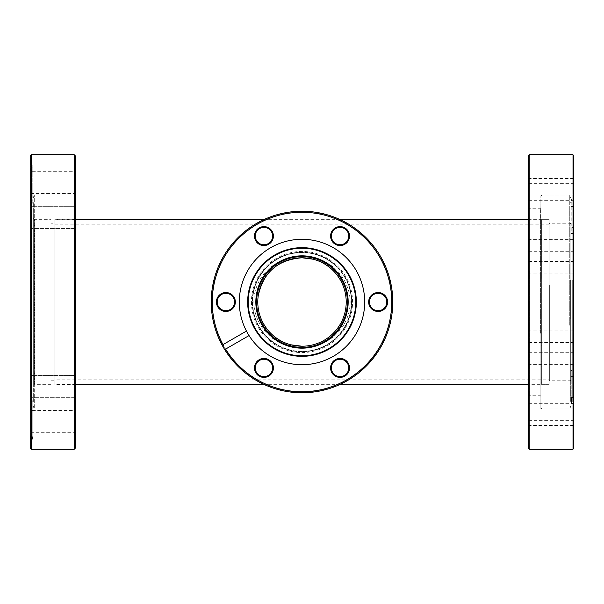 <?xml version="1.0" encoding="UTF-8"?>
<svg xmlns="http://www.w3.org/2000/svg" width="604" height="604" viewBox="0 0 604 604"><rect width="100%" height="100%" fill="white"/><g stroke="black" fill="none" stroke-linecap="round" stroke-linejoin="round"><path stroke-width="0.45" stroke-dasharray="3.02 2.27" d="M290.026 346.356C315.145 352.63 341.834 338.089 348.44 313.952C355.862 288.803 338.112 262.755 314.057 257.659C289.142 251.332 262.181 265.813 255.575 289.973C248.085 315.205 265.941 341.305 290.026 346.356A3.888 0.672 -75.6 0 1 290.992 344.824M549.164 379.153L549.164 224.847L549.164 379.153L54.836 379.153L54.836 224.847L54.836 379.153M549.164 224.847L54.836 224.847M302 351.407A49.407 49.407 0 0 0 351.407 302A49.407 49.407 0 0 0 302 252.593C274.903 252.487 252.578 274.767 252.593 301.909C252.548 329.271 274.873 351.498 302 351.407C329.142 351.49 351.445 329.225 351.407 302.03C351.46 274.714 329.029 252.464 302 252.593A49.407 49.407 0 0 0 252.593 302A49.407 49.407 0 0 0 302 351.407M540.859 384.861L540.859 219.139L540.859 384.861L541.38 384.34L541.38 219.66L541.38 384.34L549.164 384.34L549.164 219.66L549.164 384.34L549.164 219.66L549.164 384.34L528.417 384.34M540.859 219.139L541.38 219.66L549.164 219.66L528.417 219.66M340.203 219.66L263.797 219.66M75.583 219.66L54.836 219.66L54.836 384.34L54.836 219.66M340.203 384.34L263.797 384.34M75.583 384.34L54.836 384.34M50.947 219.66L50.947 384.34L50.947 219.66L34.609 219.66L34.609 384.34L33.311 385.639L33.311 218.361L33.311 385.639M50.947 384.34L34.609 384.34L34.609 219.66L33.311 218.361M74.549 375.56L75.583 374.518L75.583 398.383L75.583 374.518L75.583 398.383L75.583 374.518L74.549 375.56L31.234 375.56L30.2 374.518L30.2 398.383L30.2 374.518L30.2 398.383L30.2 374.518L31.234 375.56L31.234 397.341L30.2 398.383L31.234 397.341L31.234 375.56L31.234 397.341L31.234 375.56L74.549 375.56L74.549 397.341L75.583 398.383L74.549 397.341L74.549 375.56M75.583 433.362L74.549 432.321L31.234 432.321L30.2 433.362L30.2 409.504L31.234 410.539L31.234 432.321L31.234 410.539L74.549 410.539L74.549 432.321L74.549 410.539L75.583 409.504L75.583 433.362L75.583 409.504M74.549 291.105L75.583 290.071L75.583 313.929L75.583 290.071L75.583 313.929L75.583 290.071L74.549 291.105L31.234 291.105L30.2 290.071L30.2 313.929L30.2 290.071L30.2 313.929L30.2 290.071L31.234 291.105L31.234 312.895L30.2 313.929L31.234 312.895L31.234 291.105L31.234 312.895L31.234 291.105L74.549 291.105L74.549 312.895L75.583 313.929L74.549 312.895L74.549 291.105M74.549 206.659L75.583 205.617L75.583 229.482L75.583 205.617L75.583 229.482L75.583 205.617L74.549 206.659L31.234 206.659L30.2 205.617L30.2 229.482L30.2 205.617L30.2 229.482L30.2 205.617L31.234 206.659L31.234 228.44L30.2 229.482L31.234 228.44L31.234 206.659L31.234 228.44L31.234 206.659L74.549 206.659L74.549 228.44L75.583 229.482L74.549 228.44L74.549 206.659M75.583 194.496L74.549 193.461L31.234 193.461L30.2 194.496L30.2 170.638L31.234 171.679L31.234 193.461L31.234 171.679L74.549 171.679L74.549 193.461L74.549 171.679L75.583 170.638L75.583 194.496L75.583 170.638M54.836 384.733L54.836 219.267L54.836 384.733L74.292 384.733L74.292 219.267L75.583 217.969L75.583 386.031L75.583 217.969M54.836 219.267L74.292 219.267L74.292 384.733L75.583 386.031M30.2 156.111L30.2 166.251L31.499 165.051L31.499 154.82M74.549 228.44L31.234 228.44L74.549 228.44M74.549 312.895L31.234 312.895L74.549 312.895M74.549 397.341L31.234 397.341L74.549 397.341M33.311 401.547L33.311 202.453L33.311 401.547L31.755 402.113L31.755 201.887L31.755 402.113L34.285 409.044L34.285 194.956L34.285 409.044L30.2 409.044L30.2 204.122L32.797 204.122L32.797 165.051L31.499 165.051M33.311 202.453L31.755 201.887L34.285 194.956L30.2 194.956L30.2 409.044M30.2 194.956L30.2 202.136L32.797 202.136M50.947 223.805L50.947 380.195L50.947 223.805L54.836 223.805L54.836 380.195L54.836 223.805M50.947 380.195L54.836 380.195M30.2 409.504L30.2 433.362M31.499 449.18L31.499 167.036L30.2 168.237L30.2 447.889M30.2 168.237L30.2 204.122M31.499 167.036L32.797 167.036L32.797 165.051M74.292 154.82L74.292 449.18M30.2 170.638L30.2 194.496M30.2 202.136L30.2 166.251M32.797 399.878L32.797 436.964L32.797 399.878L30.2 399.878M30.2 401.864L32.797 401.864M75.583 447.889L75.583 156.111M32.797 167.036L32.797 204.122M528.417 333.604L528.417 207.21L528.417 333.604M529.451 270.743L529.451 395.756L529.451 270.743M573.279 233.393L573.8 233.046L573.8 409.504L573.8 376.737L573.279 376.39L573.279 408.984L573.279 233.393L571.203 233.393L571.203 200.709L571.203 227.61L573.279 227.61L573.279 195.017L573.279 370.607L571.203 370.607L571.203 397.507L571.203 376.39L573.279 376.39M540.859 270.569L540.859 396.277L540.859 270.569M540.346 333.257L540.346 208.244L540.346 333.257M528.417 420.074L528.417 398.361L528.417 420.074M528.93 399.946L528.93 420.663L528.93 399.946M573.279 419.606L573.279 398.882L573.279 419.606M573.8 399.478L573.8 421.184L573.8 399.478M528.417 425.359L528.417 403.185L528.417 425.359M528.93 404.333L528.93 425.495L528.93 404.333M573.279 424.869L573.279 403.706L573.279 424.869M573.8 403.842L573.8 426.009L573.8 403.842M528.417 358.383L528.417 342.053L528.417 358.383M528.93 348.772L528.93 364.355L528.93 348.772M573.279 358.157L573.279 342.574L573.279 358.157M573.8 348.546L573.8 364.876L573.8 348.546M528.417 258.384L528.417 273.597L528.417 258.384M528.93 265.813L528.93 251.294L528.93 265.813M573.279 258.55L573.279 273.076L573.279 258.55M573.8 265.987L573.8 250.773L573.8 265.987M528.417 183.926L528.417 205.639L528.417 183.926M528.93 204.054L528.93 183.337L528.93 204.054M573.279 184.394L573.279 205.118L573.279 184.394M573.8 204.522L573.8 182.816L573.8 204.522M528.417 178.641L528.417 200.815L528.417 178.641M528.93 199.667L528.93 178.505L528.93 199.667M573.279 179.131L573.279 200.294L573.279 179.131M573.8 200.158L573.8 177.991L573.8 200.158M528.417 245.617L528.417 261.947L528.417 245.617M528.93 255.228L528.93 239.645L528.93 255.228M573.279 245.843L573.279 261.426L573.279 245.843M573.8 255.454L573.8 239.124L573.8 255.454M528.417 345.616L528.417 330.403L528.417 345.616M528.93 338.187L528.93 352.706L528.93 338.187M573.8 338.013L573.8 353.227L573.8 338.013M573.279 345.45L573.279 330.924L573.279 345.45M528.417 155.598L528.417 448.402M529.195 449.18L529.195 154.82M571.203 206.493L573.022 206.493L573.022 449.18M573.022 154.82L573.022 200.709L571.203 200.709M571.203 376.39L571.203 370.607M540.859 266.334L540.859 408.984L540.859 266.334M573.8 233.046L573.8 207.013L573.022 206.493M573.279 370.607L573.8 370.954L573.8 396.987L573.8 376.737M573.8 448.402L573.8 207.013M573.8 370.954L573.8 194.496L573.8 227.263L573.279 227.61M573.022 200.709L573.8 201.23L573.8 227.263M573.8 201.23L573.8 155.598M571.203 227.61L571.203 233.393M549.164 319.116L549.164 223.284L549.164 319.116M549.678 284.997L549.678 380.195L549.678 284.997M570.689 284.884L570.689 380.716L570.689 284.884M570.168 319.003L570.168 223.805L570.168 319.003M540.859 325.043L540.859 196.058L540.859 325.043M541.901 278.731L541.901 408.984L541.901 278.731M572.245 280.226L572.245 402.113L572.245 280.226M570.689 280.354L570.689 401.547L570.689 280.354M569.746 325.269L569.746 195.017L569.746 325.269M211.226 302A90.774 90.774 0 0 1 302 211.226A90.774 90.774 0 0 1 392.774 302A90.774 90.774 0 0 1 302 392.774A90.774 90.774 0 0 1 211.226 302A90.774 90.774 0 0 0 302 392.774A90.774 90.774 0 0 0 392.774 302A90.774 90.774 0 0 0 302 211.226A90.774 90.774 0 0 0 211.226 302A90.774 90.774 0 0 0 302 392.774A90.774 90.774 0 0 0 392.774 302A90.774 90.774 0 0 0 302 211.226A90.774 90.774 0 0 0 211.226 302M211.936 302A90.064 90.064 0 0 1 302 211.936A90.064 90.064 0 0 1 392.064 302A90.064 90.064 0 0 1 302 392.064A90.064 90.064 0 0 1 211.936 302M251.43 302A50.57 50.57 0 0 0 302 352.57A50.57 50.57 0 0 0 352.57 302A50.57 50.57 0 0 0 302 251.43A50.57 50.57 0 0 0 251.43 302M351.792 302A49.792 49.792 0 0 1 302 351.792A49.792 49.792 0 0 1 252.208 302A49.792 49.792 0 0 1 302 252.208A49.792 49.792 0 0 1 351.792 302A49.792 49.792 0 0 1 302 351.792A49.792 49.792 0 0 1 252.208 302A49.792 49.792 0 0 1 302 252.208A49.792 49.792 0 0 1 351.792 302M330.592 367.919A9.468 9.468 0 0 0 340.06 377.387A9.468 9.468 0 0 0 349.527 367.919A9.468 9.468 0 0 0 340.06 358.459A9.468 9.468 0 0 0 330.592 367.919M348.75 367.919A8.69 8.69 0 0 1 340.06 376.609A8.69 8.69 0 0 1 331.369 367.919A8.69 8.69 0 0 1 340.06 359.237A8.69 8.69 0 0 1 348.75 367.919M254.473 367.919A9.468 9.468 0 0 0 263.94 377.387A9.468 9.468 0 0 0 273.408 367.919A9.468 9.468 0 0 0 263.94 358.459A9.468 9.468 0 0 0 254.473 367.919M272.631 367.919A8.69 8.69 0 0 1 263.94 376.609A8.69 8.69 0 0 1 255.25 367.919A8.69 8.69 0 0 1 263.94 359.237A8.69 8.69 0 0 1 272.631 367.919M216.413 302A9.468 9.468 0 0 0 225.881 311.468A9.468 9.468 0 0 0 235.349 302A9.468 9.468 0 0 0 225.881 292.532A9.468 9.468 0 0 0 216.413 302M234.571 302A8.69 8.69 0 0 1 225.881 310.69A8.69 8.69 0 0 1 217.191 302A8.69 8.69 0 0 1 225.881 293.31A8.69 8.69 0 0 1 234.571 302M254.473 236.081A9.468 9.468 0 0 0 263.94 245.541A9.468 9.468 0 0 0 273.408 236.081A9.468 9.468 0 0 0 263.94 226.613A9.468 9.468 0 0 0 254.473 236.081M272.631 236.081A8.69 8.69 0 0 1 263.94 244.763A8.69 8.69 0 0 1 255.25 236.081A8.69 8.69 0 0 1 263.94 227.391A8.69 8.69 0 0 1 272.631 236.081M330.592 236.081A9.468 9.468 0 0 0 340.06 245.541A9.468 9.468 0 0 0 349.527 236.081A9.468 9.468 0 0 0 340.06 226.613A9.468 9.468 0 0 0 330.592 236.081M348.75 236.081A8.69 8.69 0 0 1 340.06 244.763A8.69 8.69 0 0 1 331.369 236.081A8.69 8.69 0 0 1 340.06 227.391A8.69 8.69 0 0 1 348.75 236.081M368.651 302A9.468 9.468 0 0 0 378.119 311.468A9.468 9.468 0 0 0 387.587 302A9.468 9.468 0 0 0 378.119 292.532A9.468 9.468 0 0 0 368.651 302M386.809 302A8.69 8.69 0 0 1 378.119 310.69A8.69 8.69 0 0 1 369.429 302A8.69 8.69 0 0 1 378.119 293.31A8.69 8.69 0 0 1 386.809 302M212.268 302A89.732 89.732 0 0 1 302 212.268A89.732 89.732 0 0 1 391.732 302A89.732 89.732 0 0 1 302 391.732A89.732 89.732 0 0 1 212.268 302M364.695 302A62.695 62.695 0 0 0 302 239.305A62.695 62.695 0 0 0 239.305 302A62.695 62.695 0 0 0 302 364.695A62.695 62.695 0 0 0 364.695 302M256.617 302A45.383 45.383 0 0 0 302 347.383A45.383 45.383 0 0 0 347.383 302A45.383 45.383 0 0 0 302 256.617A45.383 45.383 0 0 0 256.617 302M224.718 349.61L249.044 335.567M246.455 331.075L222.121 345.126M313.083 259.192A3.888 0.672 104.5 0 0 314.057 257.659M540.859 396.277L540.346 395.756L529.451 395.756L528.417 396.79M573.8 421.184L573.279 420.663L528.93 420.663L528.417 421.184M573.8 403.185L573.279 403.706L528.93 403.706L528.417 403.185M573.8 342.053L573.279 342.574L528.93 342.574L528.417 342.053M573.8 250.773L573.279 251.294L528.93 251.294L528.417 250.773M573.8 182.816L573.279 183.337L528.93 183.337L528.417 182.816M573.8 200.815L573.279 200.294L528.93 200.294L528.417 200.815M573.8 261.947L573.279 261.426L528.93 261.426L528.417 261.947M573.8 353.227L573.279 352.706L528.93 352.706L528.417 353.227M573.8 409.504L573.279 408.984L540.859 408.984M573.8 194.496L573.279 195.017L540.859 195.017M540.859 207.723L540.346 208.244L529.451 208.244L528.417 207.21M528.417 330.403L528.93 330.924L573.279 330.924L573.8 330.403M528.417 239.124L528.93 239.645L573.279 239.645L573.8 239.124M528.417 177.991L528.93 178.505L573.279 178.505L573.8 177.991M528.417 205.639L528.93 205.118L573.279 205.118L573.8 205.639M528.417 273.597L528.93 273.076L573.279 273.076L573.8 273.597M528.417 364.876L528.93 364.355L573.279 364.355L573.8 364.876M528.417 426.009L528.93 425.495L573.279 425.495L573.8 426.009M528.417 398.361L528.93 398.882L573.279 398.882L573.8 398.361M570.689 380.716L570.168 380.195L549.678 380.195L549.164 380.716M540.859 196.058L541.901 195.017L569.746 195.017L572.245 201.887L570.689 202.453M570.689 401.547L572.245 402.113L569.746 408.984L541.901 408.984L540.859 407.942M570.689 223.284L570.168 223.805L549.678 223.805L549.164 223.284"/><path stroke-width="0.91" d="M313.083 259.192C333.884 264.288 348.78 285.126 345.858 307.67C343.004 329.61 324.423 346.152 302 346.22L290.992 344.824C270.169 339.773 255.228 318.897 258.142 296.375C262.959 272.555 277.576 259.69 302 257.78A44.22 44.22 0 0 0 257.78 302A44.22 44.22 0 0 0 302 346.22A44.22 44.22 0 0 0 346.22 302A44.22 44.22 0 0 0 302 257.78L313.083 259.192M528.417 219.66L340.203 219.66M263.797 219.66L75.583 219.66M528.417 384.34L340.203 384.34M263.797 384.34L75.583 384.34M75.583 156.111L75.583 447.889L74.292 449.18L74.292 154.82L75.583 156.111M31.499 154.82L31.499 436.964L30.2 435.763L30.2 156.111L31.499 154.82L74.292 154.82M31.499 436.964L32.797 436.964L32.797 438.949L31.499 438.949L31.499 449.18L74.292 449.18M32.797 438.949L32.797 436.964M31.499 449.18L30.2 447.889L30.2 437.749L31.499 438.949M30.2 435.763L30.2 437.749M529.195 449.18L528.417 448.402L528.417 155.598L529.195 154.82L529.195 449.18L573.022 449.18L573.022 403.291L573.8 402.77L573.8 396.987L573.022 397.507L573.022 154.82L529.195 154.82M573.022 154.82L573.8 155.598L573.8 396.987M573.8 402.77L573.8 448.402L573.022 449.18M573.022 403.291L571.203 403.291L571.203 397.507L571.203 403.291M571.203 397.507L573.022 397.507M348.168 302A46.168 46.168 0 0 1 302 348.168A46.168 46.168 0 0 1 255.832 302A46.168 46.168 0 0 1 302 255.832A46.168 46.168 0 0 1 348.168 302M256.617 302A45.383 45.383 0 0 0 302 347.383A45.383 45.383 0 0 0 347.383 302A45.383 45.383 0 0 0 302 256.617A45.383 45.383 0 0 0 256.617 302M349.527 367.919A9.468 9.468 0 0 1 340.06 377.387A9.468 9.468 0 0 1 330.592 367.919A9.468 9.468 0 0 1 340.06 358.459A9.468 9.468 0 0 1 349.527 367.919M331.369 367.919A8.69 8.69 0 0 0 340.06 376.609A8.69 8.69 0 0 0 348.75 367.919A8.69 8.69 0 0 0 340.06 359.237A8.69 8.69 0 0 0 331.369 367.919M273.408 367.919A9.468 9.468 0 0 1 263.94 377.387A9.468 9.468 0 0 1 254.473 367.919A9.468 9.468 0 0 1 263.94 358.459A9.468 9.468 0 0 1 273.408 367.919M255.25 367.919A8.69 8.69 0 0 0 263.94 376.609A8.69 8.69 0 0 0 272.631 367.919A8.69 8.69 0 0 0 263.94 359.237A8.69 8.69 0 0 0 255.25 367.919M235.349 302A9.468 9.468 0 0 1 225.881 311.468A9.468 9.468 0 0 1 216.413 302A9.468 9.468 0 0 1 225.881 292.532A9.468 9.468 0 0 1 235.349 302M217.191 302A8.69 8.69 0 0 0 225.881 310.69A8.69 8.69 0 0 0 234.571 302A8.69 8.69 0 0 0 225.881 293.31A8.69 8.69 0 0 0 217.191 302M273.408 236.081A9.468 9.468 0 0 1 263.94 245.541A9.468 9.468 0 0 1 254.473 236.081A9.468 9.468 0 0 1 263.94 226.613A9.468 9.468 0 0 1 273.408 236.081M255.25 236.081A8.69 8.69 0 0 0 263.94 244.763A8.69 8.69 0 0 0 272.631 236.081A8.69 8.69 0 0 0 263.94 227.391A8.69 8.69 0 0 0 255.25 236.081M349.527 236.081A9.468 9.468 0 0 1 340.06 245.541A9.468 9.468 0 0 1 330.592 236.081A9.468 9.468 0 0 1 340.06 226.613A9.468 9.468 0 0 1 349.527 236.081M331.369 236.081A8.69 8.69 0 0 0 340.06 244.763A8.69 8.69 0 0 0 348.75 236.081A8.69 8.69 0 0 0 340.06 227.391A8.69 8.69 0 0 0 331.369 236.081M387.587 302A9.468 9.468 0 0 1 378.119 311.468A9.468 9.468 0 0 1 368.651 302A9.468 9.468 0 0 1 378.119 292.532A9.468 9.468 0 0 1 387.587 302M369.429 302A8.69 8.69 0 0 0 378.119 310.69A8.69 8.69 0 0 0 386.809 302A8.69 8.69 0 0 0 378.119 293.31A8.69 8.69 0 0 0 369.429 302M225.617 349.097A89.732 89.732 0 0 0 391.732 302A89.732 89.732 0 0 0 302 212.268A89.732 89.732 0 0 0 223.019 344.605L222.121 345.126A90.774 90.774 0 0 1 302 211.226A90.774 90.774 0 0 1 326.741 389.338A90.774 90.774 0 0 1 224.718 349.61L249.044 335.567A62.695 62.695 0 0 0 364.695 302A62.695 62.695 0 0 0 302 239.305A62.695 62.695 0 0 0 246.455 331.075L223.019 344.605M247.663 302A54.337 54.337 0 0 0 302 356.337A54.337 54.337 0 0 0 356.337 302A54.337 54.337 0 0 0 302 247.663A54.337 54.337 0 0 0 247.663 302M248.229 302A53.771 53.771 0 0 0 302 355.771A53.771 53.771 0 0 0 355.771 302A53.771 53.771 0 0 0 302 248.229A53.771 53.771 0 0 0 248.229 302M249.044 335.567A62.695 62.695 0 0 1 246.455 331.075M222.121 345.126A90.774 90.774 0 0 0 224.718 349.61"/></g></svg>
